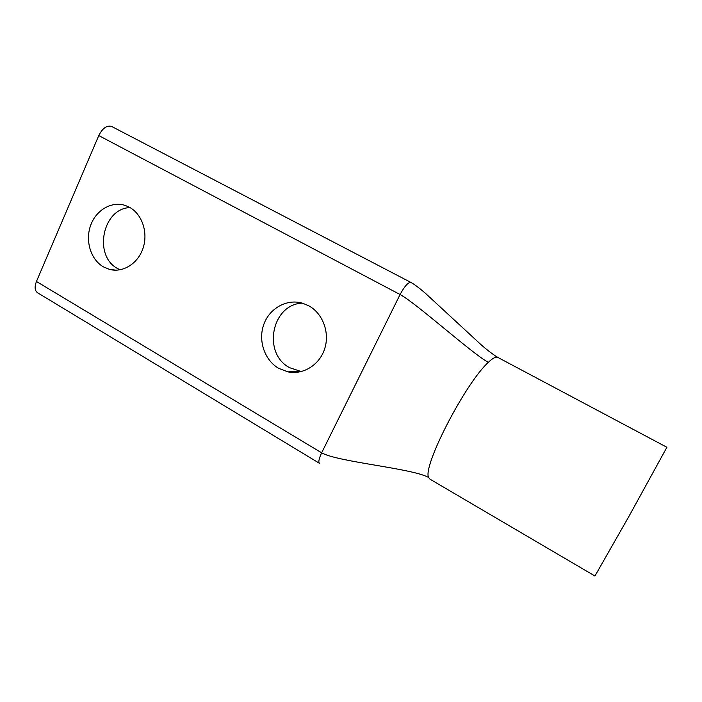 <?xml version="1.0" encoding="UTF-8"?>
<svg xmlns="http://www.w3.org/2000/svg" width="702" height="702" viewBox="0 0 702 702"><rect width="100%" height="100%" fill="white"/><g stroke="black" fill="none" stroke-linecap="round" stroke-linejoin="round"><path stroke-width="1.05" d="M37.618 292.787C34.749 290.76 34.354 286.986 36.443 281.484L98.771 135.574L400.087 294.524C404.527 286.249 408.143 282.222 410.933 282.441C414.417 284.363 419.12 287.864 425.043 292.953L481.326 344.954C483.617 346.999 491.848 353.913 497.718 357.362L666.9 447.271L629.071 516.145L594.927 576.009L429.966 479.168L428.632 477.509C412.934 468.374 337.68 462.03 321.648 452.816C318.813 459.003 318.138 462.53 319.621 463.417L37.618 292.787M302.299 303.132C271.56 304.229 262.118 353.571 289.698 367.716L301.333 371.56M308.722 305.774C322.762 313.373 329.949 332.502 324.701 348.701C319.594 364.943 303.176 375.105 287.917 371.867L278.712 368.348C264.522 360.196 257.906 340.531 263.803 324.412C269.55 308.231 286.881 298.543 302.536 303.203L308.722 305.774M130.028 207.608C102.448 208.257 93.041 256.081 117.804 268.655L120.06 269.814M129.501 207.309C142.085 214.101 148.289 232.502 143.103 248.043C138.066 263.636 122.815 273.104 109.38 269.357L103.396 266.857C90.76 259.626 85.03 240.935 90.593 225.509C95.998 210.021 111.767 200.816 125.474 205.528L129.501 207.309M410.933 282.441L111.697 126.483C106.906 125.079 102.597 128.106 98.771 135.574M36.443 281.484L321.648 452.816L400.087 294.524C416.97 303.694 472.139 353.694 488.329 362.355C491.619 359.161 494.331 357.423 496.463 357.142L497.718 357.362M428.632 477.509C422.279 466.742 465.268 383.222 488.329 362.355M287.917 371.867L298.71 371.147M109.38 269.357L116.234 270.191"/></g></svg>

